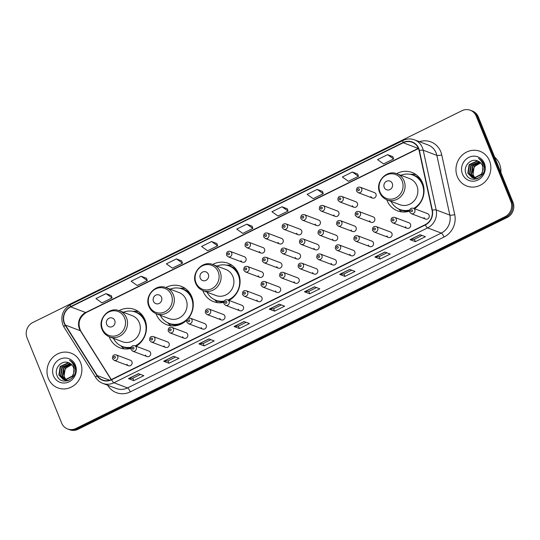 <?xml version="1.0" encoding="UTF-8"?>
<svg xmlns="http://www.w3.org/2000/svg" width="540" height="540" viewBox="0 0 540 540"><rect width="100%" height="100%" fill="white"/><g stroke="black" fill="none" stroke-linecap="round" stroke-linejoin="round"><path stroke-width="0.81" d="M386.748 199.746A20.52 19.082 -69.3 0 0 387.018 200.435A20.52 19.082 -69.3 0 0 397.521 210.863A20.52 19.082 -69.3 0 0 409.448 211.154M414.531 208.703A20.52 19.082 -69.3 0 0 422.55 182.898A20.52 19.082 -69.3 0 0 412.04 172.476A20.52 19.082 -69.3 0 0 396.61 173.678M202.79 290.54A20.52 19.082 -69.3 0 0 203.054 291.229A20.52 19.082 -69.3 0 0 213.556 301.658A20.52 19.082 -69.3 0 0 223.749 302.4M229.028 300.429A20.52 19.082 -69.3 0 0 238.585 273.692A20.52 19.082 -69.3 0 0 228.076 263.27A20.52 19.082 -69.3 0 0 212.645 264.472M155.993 313.639A20.52 19.082 -69.3 0 0 156.256 314.327A20.52 19.082 -69.3 0 0 166.766 324.756A20.52 19.082 -69.3 0 0 186.698 320.22M188.507 318.222A20.52 19.082 -69.3 0 0 191.788 296.791A20.52 19.082 -69.3 0 0 181.285 286.362A20.52 19.082 -69.3 0 0 165.847 287.57M109.195 336.731A20.52 19.082 -69.3 0 0 109.458 337.419A20.52 19.082 -69.3 0 0 119.968 347.848A20.52 19.082 -69.3 0 0 130.883 348.421M136.114 346.235A20.52 19.082 -69.3 0 0 144.997 319.882A20.52 19.082 -69.3 0 0 134.487 309.461A20.52 19.082 -69.3 0 0 119.056 310.662M145.483 355.077A2.902 2.7 -69.3 0 0 149.931 355.759A2.902 2.7 -69.3 0 0 149.02 351.121L134.757 345.721A2.902 2.7 110.7 0 1 135.668 350.365A2.902 2.7 110.7 0 1 132.705 351.155L146.968 356.549M164.052 345.911A2.902 2.7 -69.3 0 0 168.507 346.592A2.902 2.7 -69.3 0 0 167.596 341.955L153.326 336.555A2.902 2.7 110.7 0 1 154.238 341.199A2.902 2.7 110.7 0 1 151.274 341.989L165.537 347.389M182.621 336.744A2.902 2.7 -69.3 0 0 187.076 337.426A2.902 2.7 -69.3 0 0 186.165 332.788L171.895 327.395A2.902 2.7 110.7 0 1 172.807 332.033A2.902 2.7 110.7 0 1 169.844 332.822L184.106 338.222M201.191 327.578A2.902 2.7 -69.3 0 0 205.646 328.266A2.902 2.7 -69.3 0 0 204.734 323.622L190.472 318.229A2.902 2.7 110.7 0 1 191.383 322.866A2.902 2.7 110.7 0 1 188.413 323.663L202.682 329.056M219.767 318.418A2.902 2.7 -69.3 0 0 224.215 319.1A2.902 2.7 -69.3 0 0 223.304 314.456L209.041 309.062A2.902 2.7 110.7 0 1 209.952 313.7A2.902 2.7 110.7 0 1 206.982 314.496L221.251 319.889M238.336 309.251A2.902 2.7 -69.3 0 0 242.784 309.933A2.902 2.7 -69.3 0 0 241.873 305.289L227.61 299.896A2.902 2.7 110.7 0 1 228.521 304.54A2.902 2.7 110.7 0 1 225.558 305.329L239.821 310.723M256.905 300.085A2.902 2.7 -69.3 0 0 261.36 300.767A2.902 2.7 -69.3 0 0 260.449 296.129L246.179 290.729A2.902 2.7 110.7 0 1 247.091 295.373A2.902 2.7 110.7 0 1 244.127 296.163L258.39 301.556M275.474 290.918A2.902 2.7 -69.3 0 0 279.929 291.6A2.902 2.7 -69.3 0 0 279.018 286.963L264.749 281.563A2.902 2.7 110.7 0 1 265.66 286.207A2.902 2.7 110.7 0 1 262.697 286.997L276.966 292.397M294.05 281.752A2.902 2.7 -69.3 0 0 298.499 282.434A2.902 2.7 -69.3 0 0 297.587 277.796L283.325 272.403A2.902 2.7 110.7 0 1 284.236 277.04A2.902 2.7 110.7 0 1 281.266 277.837L295.535 283.23M312.62 272.585A2.902 2.7 -69.3 0 0 317.068 273.274A2.902 2.7 -69.3 0 0 316.156 268.63L301.894 263.237A2.902 2.7 110.7 0 1 302.805 267.874A2.902 2.7 110.7 0 1 299.842 268.67L314.105 274.064M331.189 263.425A2.902 2.7 -69.3 0 0 335.644 264.107A2.902 2.7 -69.3 0 0 334.733 259.463L320.463 254.07A2.902 2.7 110.7 0 1 321.374 258.707A2.902 2.7 110.7 0 1 318.411 259.504L332.674 264.897M349.758 254.259A2.902 2.7 -69.3 0 0 354.213 254.941A2.902 2.7 -69.3 0 0 353.302 250.297L339.032 244.904A2.902 2.7 110.7 0 1 339.944 249.548A2.902 2.7 110.7 0 1 336.98 250.337L351.243 255.731M368.327 245.093A2.902 2.7 -69.3 0 0 372.782 245.774A2.902 2.7 -69.3 0 0 371.871 241.137L357.608 235.737A2.902 2.7 110.7 0 1 358.519 240.381A2.902 2.7 110.7 0 1 355.55 241.171L369.819 246.564M386.903 235.926A2.902 2.7 -69.3 0 0 391.351 236.608A2.902 2.7 -69.3 0 0 390.44 231.971L376.178 226.577A2.902 2.7 110.7 0 1 377.089 231.215A2.902 2.7 110.7 0 1 374.119 232.004L388.388 237.404M405.473 226.76A2.902 2.7 -69.3 0 0 409.921 227.441A2.902 2.7 -69.3 0 0 409.01 222.804L394.747 217.411A2.902 2.7 110.7 0 1 395.658 222.048A2.902 2.7 110.7 0 1 392.695 222.845L406.958 228.238M424.042 217.593A2.902 2.7 -69.3 0 0 428.497 218.282A2.902 2.7 -69.3 0 0 427.586 213.638L413.316 208.244A2.902 2.7 110.7 0 1 414.227 212.882A2.902 2.7 110.7 0 1 411.264 213.678L425.527 219.071M126.914 364.244A2.902 2.7 -69.3 0 0 131.362 364.925A2.902 2.7 -69.3 0 0 130.451 360.281L116.188 354.888A2.902 2.7 110.7 0 1 117.099 359.532A2.902 2.7 110.7 0 1 114.129 360.322L128.399 365.715M258.201 275.825A2.902 2.7 -69.3 0 0 262.656 276.507A2.902 2.7 -69.3 0 0 261.745 271.863L247.475 266.47A2.902 2.7 110.7 0 1 248.387 271.114A2.902 2.7 110.7 0 1 245.423 271.904L259.686 277.297M276.77 266.659A2.902 2.7 -69.3 0 0 281.225 267.341A2.902 2.7 -69.3 0 0 280.314 262.703L266.045 257.303A2.902 2.7 110.7 0 1 266.956 261.947A2.902 2.7 110.7 0 1 263.993 262.737L278.255 268.137M295.34 257.492A2.902 2.7 -69.3 0 0 299.795 258.174A2.902 2.7 -69.3 0 0 298.883 253.537L284.621 248.144A2.902 2.7 110.7 0 1 285.532 252.781A2.902 2.7 110.7 0 1 282.562 253.571L296.831 258.971M313.916 248.326A2.902 2.7 -69.3 0 0 318.364 249.007A2.902 2.7 -69.3 0 0 317.453 244.37L303.19 238.977A2.902 2.7 110.7 0 1 304.101 243.614A2.902 2.7 110.7 0 1 301.131 244.411L315.401 249.804M332.485 239.159A2.902 2.7 -69.3 0 0 336.933 239.848A2.902 2.7 -69.3 0 0 336.022 235.204L321.759 229.81A2.902 2.7 110.7 0 1 322.67 234.448A2.902 2.7 110.7 0 1 319.707 235.244L333.97 240.638M351.054 230A2.902 2.7 -69.3 0 0 355.509 230.681A2.902 2.7 -69.3 0 0 354.598 226.037L340.328 220.644A2.902 2.7 110.7 0 1 341.24 225.281A2.902 2.7 110.7 0 1 338.276 226.078L352.539 231.471M369.623 220.833A2.902 2.7 -69.3 0 0 374.078 221.515A2.902 2.7 -69.3 0 0 373.167 216.878L358.898 211.478A2.902 2.7 110.7 0 1 359.809 216.122A2.902 2.7 110.7 0 1 356.846 216.911L371.115 222.304M240.928 260.726A2.902 2.7 -69.3 0 0 245.376 261.414A2.902 2.7 -69.3 0 0 244.465 256.77L230.202 251.377A2.902 2.7 110.7 0 1 231.113 256.014A2.902 2.7 110.7 0 1 228.143 256.81L226.544 255.238C226.28 252.207 227.502 250.918 230.202 251.377M259.497 251.566A2.902 2.7 -69.3 0 0 263.945 252.248A2.902 2.7 -69.3 0 0 263.034 247.604L248.771 242.21A2.902 2.7 110.7 0 1 249.683 246.854A2.902 2.7 110.7 0 1 246.719 247.644L245.113 246.071C244.85 243.041 246.071 241.751 248.771 242.21M278.066 242.399A2.902 2.7 -69.3 0 0 282.521 243.081A2.902 2.7 -69.3 0 0 281.61 238.444L267.341 233.044A2.902 2.7 110.7 0 1 268.252 237.688A2.902 2.7 110.7 0 1 265.288 238.478L263.682 236.905C263.419 233.874 264.641 232.591 267.341 233.044M296.635 233.233A2.902 2.7 -69.3 0 0 301.091 233.915A2.902 2.7 -69.3 0 0 300.179 229.277L285.91 223.877A2.902 2.7 110.7 0 1 286.821 228.521A2.902 2.7 110.7 0 1 283.858 229.311L282.251 227.738C281.995 224.708 283.21 223.425 285.91 223.877M315.205 224.066A2.902 2.7 -69.3 0 0 319.66 224.748A2.902 2.7 -69.3 0 0 318.749 220.111L304.486 214.718A2.902 2.7 110.7 0 1 305.397 219.355A2.902 2.7 110.7 0 1 302.427 220.144L300.827 218.572C300.564 215.541 301.786 214.259 304.486 214.718M333.781 214.9A2.902 2.7 -69.3 0 0 338.229 215.582A2.902 2.7 -69.3 0 0 337.318 210.944L323.055 205.551A2.902 2.7 110.7 0 1 323.966 210.188A2.902 2.7 110.7 0 1 320.996 210.985L319.397 209.405C319.133 206.381 320.355 205.092 323.055 205.551M352.35 205.733A2.902 2.7 -69.3 0 0 356.805 206.422A2.902 2.7 -69.3 0 0 355.894 201.778L341.624 196.385A2.902 2.7 110.7 0 1 342.536 201.022A2.902 2.7 110.7 0 1 339.572 201.818L337.966 200.246C337.703 197.215 338.924 195.925 341.624 196.385M370.919 196.574A2.902 2.7 -69.3 0 0 375.374 197.255A2.902 2.7 -69.3 0 0 374.463 192.611L360.194 187.218A2.902 2.7 110.7 0 1 361.105 191.862A2.902 2.7 110.7 0 1 358.142 192.652L356.535 191.079C356.272 188.048 357.494 186.759 360.194 187.218M67.595 428.956L69.728 429.759A11.617 10.8 -69.3 0 0 78.057 429.287L507.127 217.526A11.617 10.8 -69.3 0 0 512.96 202.169L478.352 116.944A11.617 10.8 -69.3 0 0 472.406 111.044L471.339 110.639A11.617 10.8 -69.3 0 1 477.286 116.546A11.617 10.8 -69.3 0 0 471.339 110.639L470.273 110.241A11.617 10.8 -69.3 0 0 461.943 110.714L32.873 322.475A11.617 10.8 -69.3 0 0 27.041 337.831L61.648 423.056A11.617 10.8 -69.3 0 0 67.595 428.956A11.617 10.8 -69.3 0 0 75.924 428.483L504.995 216.722A11.617 10.8 -69.3 0 0 510.827 201.366L476.219 116.141A11.617 10.8 -69.3 0 0 470.273 110.241M68.661 429.361A11.617 10.8 -69.3 0 0 76.991 428.888L506.061 217.121A11.617 10.8 -69.3 0 0 511.893 201.764L477.286 116.546L511.893 201.764A11.617 10.8 -69.3 0 1 506.061 217.121L76.991 428.888A11.617 10.8 -69.3 0 1 68.661 429.361M48.364 378.459A18.583 17.28 -69.3 0 0 57.881 387.902A18.583 17.28 -69.3 0 0 76.862 382.826A18.583 17.28 -69.3 0 0 80.548 362.576A18.583 17.28 -69.3 0 0 71.03 353.133A18.583 17.28 -69.3 0 0 52.049 358.202A18.583 17.28 -69.3 0 0 48.364 378.459A18.583 17.28 -69.3 0 0 57.881 387.902A18.583 17.28 -69.3 0 0 76.862 382.826A18.583 17.28 -69.3 0 0 80.548 362.576A18.583 17.28 -69.3 0 0 71.03 353.133A18.583 17.28 -69.3 0 0 52.049 358.202A18.583 17.28 -69.3 0 0 48.364 378.459M457.319 176.621A18.583 17.28 -69.3 0 0 466.837 186.064A18.583 17.28 -69.3 0 0 485.818 180.988A18.583 17.28 -69.3 0 0 489.503 160.738A18.583 17.28 -69.3 0 0 479.986 151.294A18.583 17.28 -69.3 0 0 461.005 156.364A18.583 17.28 -69.3 0 0 457.319 176.621A18.583 17.28 -69.3 0 0 466.837 186.064A18.583 17.28 -69.3 0 0 485.818 180.988A18.583 17.28 -69.3 0 0 489.503 160.738A18.583 17.28 -69.3 0 0 479.986 151.294A18.583 17.28 -69.3 0 0 461.005 156.364A18.583 17.28 -69.3 0 0 457.319 176.621M64.49 323.257A12.393 11.522 110.7 0 1 70.72 306.875L403.245 142.763A12.393 11.522 110.7 0 1 412.135 142.256A12.393 11.522 110.7 0 1 419.094 150.559L432.061 210.276A12.393 11.522 110.7 0 1 425.223 224.654L111.483 379.492A12.393 11.522 110.7 0 1 102.6 379.998A12.393 11.522 110.7 0 1 97.2 375.543L65.434 325.1A12.393 11.522 110.7 0 1 64.49 323.257M64.226 323.386A12.704 11.806 -69.3 0 0 65.192 325.276L96.957 375.725A12.704 11.806 -69.3 0 0 111.598 379.769L425.331 224.93A12.704 11.806 -69.3 0 0 432.344 210.195L419.377 150.478A12.704 11.806 -69.3 0 0 403.137 142.479L70.605 306.599A12.704 11.806 -69.3 0 0 64.226 323.386M392.877 156.695L387.585 154.663L377.527 159.624L383.603 163.91L393.66 158.942L392.863 156.661M357.683 174.069L352.39 172.031L342.333 176.999L348.408 181.278L358.465 176.317L357.669 174.029M322.488 191.437L317.189 189.405L307.139 194.366L313.207 198.653L323.264 193.685L322.475 191.403M287.287 208.811L281.995 206.773L271.937 211.741L278.012 216.02L288.07 211.059L287.273 208.771M111.301 295.663L106.009 293.632L95.951 298.593L102.026 302.879L112.084 297.911L111.287 295.63M146.502 278.296L141.203 276.257L131.153 281.225L137.221 285.505L147.278 280.543L146.489 278.255M181.697 260.921L176.404 258.89L166.347 263.851L172.422 268.137L182.48 263.169L181.683 260.888M216.891 243.554L211.599 241.515L201.542 246.483L207.617 250.763L217.674 245.801L216.878 243.513M252.092 226.179L246.8 224.147L236.743 229.109L242.811 233.395L252.869 228.427L252.079 226.145M349.69 269.433L355.023 271.445L344.966 276.413L339.633 274.394L349.69 269.433M384.885 252.059L390.218 254.077L380.16 259.038L374.827 257.02L384.885 252.059M420.08 234.691L425.412 236.702L415.361 241.67L410.029 239.652L420.08 234.691M244.094 321.543L249.426 323.561L239.375 328.523L234.036 326.504L244.094 321.543M208.899 338.918L214.232 340.929L204.174 345.897L198.841 343.879L208.899 338.918M173.704 356.285L179.037 358.304L168.98 363.265L163.647 361.246L173.704 356.285M138.503 373.66L143.836 375.671L133.778 380.639L128.446 378.621L138.503 373.66M314.489 286.801L319.822 288.819L309.764 293.78L304.432 291.762L314.489 286.801M279.295 304.175L284.627 306.187L274.57 311.155L269.237 309.137L279.295 304.175M274.57 311.155L273.591 308.745L269.406 309.163A3.098 0.81 -116.3 0 1 269.237 309.137M309.764 293.78L308.792 291.377M316.507 287.564L308.772 291.384L304.601 291.796A3.098 0.81 -116.3 0 1 304.432 291.762M133.778 380.639L132.806 378.23M140.522 374.423L132.786 378.236L128.614 378.648A3.098 0.81 -116.3 0 1 128.446 378.621M168.98 363.265L168.001 360.862M175.716 357.048L167.981 360.869L163.816 361.28A3.098 0.81 -116.3 0 1 163.647 361.246M204.174 345.897L203.195 343.487M210.917 339.68L203.175 343.494L199.01 343.906A3.098 0.81 -116.3 0 1 198.841 343.879M239.375 328.523L238.397 326.12M246.112 322.306L238.376 326.126L234.205 326.538A3.098 0.81 -116.3 0 1 234.036 326.504M415.361 241.67L414.382 239.261M422.098 235.454L414.362 239.267L410.191 239.679A3.098 0.81 -116.3 0 1 410.029 239.652M380.16 259.038L379.181 256.635M386.903 252.821L379.161 256.642L374.996 257.053A3.098 0.81 -116.3 0 1 374.827 257.02M344.966 276.413L343.987 274.003L339.802 274.421A3.098 0.81 -116.3 0 1 339.633 274.394M246.8 224.147L252.869 228.427M211.599 241.515L217.674 245.801M176.404 258.89L182.48 263.169M141.203 276.257L147.278 280.543M106.009 293.632L112.084 297.911M281.995 206.773L288.07 211.059M317.189 189.405L323.264 193.685M352.39 172.031L358.465 176.317M387.585 154.663L393.66 158.942M281.313 304.938L273.571 308.752M351.702 270.196L343.966 274.01M65.867 379.829L63.943 376.927L65.266 368.381L71.739 364.736M66.116 379.816L64.368 377.089C62.991 370.879 65.414 366.836 71.651 364.952A8.755 8.141 -69.3 0 1 71.908 364.919M67.291 380.896L66.521 380.653M64.915 379.796L62.255 376.286L63.572 367.74L71.037 364.082M65.144 379.816L62.674 376.448L63.99 367.902L71.219 364.237M74.871 367.848L75.492 369.968M69.12 380.255L66.818 380.45L64.206 379.742M64.004 379.64L60.561 375.644L61.877 367.099L70.294 363.542M68.229 380.619L64.827 380.012M65.036 380.093L64.422 379.802M64.226 379.688L60.986 375.806L62.303 367.261L70.484 363.663M68.351 362.651C61.52 359.856 54.115 368.375 56.842 375.098C60.71 387.531 79.63 378.425 74.972 366.39L74.756 365.796C73.683 363.238 71.942 361.395 69.525 360.254C71.766 361.8 73.278 363.899 74.048 366.552L73.636 373.187A8.755 8.141 -69.3 0 0 73.366 367.281A8.755 8.141 -69.3 0 0 68.884 362.833A8.755 8.141 -69.3 0 0 68.351 362.651L68.891 362.833M73.636 373.187L72.421 375.968L65.124 379.816L63.133 379.37L58.867 375.01L60.183 366.464L68.047 362.826L69.505 363.103M74.338 370.589L72.846 376.124L65.549 379.971L63.133 379.37M63.349 379.451L59.292 375.165L60.608 366.62L68.465 362.988L69.707 363.197M65.171 379.816L64.145 378.061M53.528 375.908A12.623 11.738 -69.3 0 0 69.039 381.814A12.623 11.738 -69.3 0 0 75.384 365.121A12.623 11.738 -69.3 0 0 59.866 359.221A12.623 11.738 -69.3 0 0 53.528 375.908M114.716 320.416A4.644 4.32 -69.3 0 0 109.006 318.242A4.644 4.32 -69.3 0 0 106.67 324.385A4.644 4.32 -69.3 0 0 112.381 326.558A4.644 4.32 -69.3 0 0 114.716 320.416M109.519 336.859L122.297 341.692A13.939 12.96 -69.3 0 0 136.532 337.885A13.939 12.96 -69.3 0 0 139.293 322.697A13.939 12.96 -69.3 0 0 132.158 315.617L119.381 310.784C109.033 306.207 97.241 319.14 102.141 329.576C103.619 333.065 106.076 335.495 109.519 336.859A13.939 12.96 -69.3 0 0 123.755 333.052A13.939 12.96 -69.3 0 0 126.515 317.864A13.939 12.96 -69.3 0 0 119.381 310.784M135.169 345.877A18.394 17.098 -69.3 0 0 144.747 321.401A18.394 17.098 -69.3 0 0 135.331 312.053A18.394 17.098 -69.3 0 0 123.323 312.275M146.394 325.6A18.394 17.098 -69.3 0 0 145.28 321.604A18.394 17.098 -69.3 0 0 135.864 312.255L135.331 312.053M113.461 338.351A18.394 17.098 -69.3 0 0 122.324 346.464L122.857 346.667A18.394 17.098 -69.3 0 0 131.051 347.504M135.702 346.079A18.394 17.098 -69.3 0 0 139.577 343.622M122.324 346.464A18.394 17.098 -69.3 0 0 131.186 347.18M124.457 348.908A20.135 18.718 110.7 0 1 122.931 347.929L120.825 345.728M132.813 311.33L134.217 311.276A20.135 18.718 110.7 0 1 138.55 311.634M161.514 297.317A4.644 4.32 -69.3 0 0 155.804 295.151A4.644 4.32 -69.3 0 0 153.468 301.293A4.644 4.32 -69.3 0 0 159.179 303.46A4.644 4.32 -69.3 0 0 161.514 297.317M156.31 313.76L169.094 318.593A13.939 12.96 -69.3 0 0 183.33 314.793A13.939 12.96 -69.3 0 0 186.091 299.599A13.939 12.96 -69.3 0 0 178.956 292.518L166.172 287.685C155.831 283.115 144.038 296.041 148.939 306.484C150.417 309.974 152.874 312.397 156.31 313.76A13.939 12.96 -69.3 0 0 170.546 309.96A13.939 12.96 -69.3 0 0 173.313 294.766A13.939 12.96 -69.3 0 0 166.172 287.685M160.258 315.252A18.394 17.098 -69.3 0 0 169.114 323.365A18.394 17.098 -69.3 0 0 187.9 318.35A18.394 17.098 -69.3 0 0 191.545 298.303A18.394 17.098 -69.3 0 0 182.129 288.961A18.394 17.098 -69.3 0 0 170.12 289.177M193.192 302.508A18.394 17.098 -69.3 0 0 192.078 298.505A18.394 17.098 -69.3 0 0 182.662 289.163L182.129 288.961M169.114 323.365L169.648 323.568A18.394 17.098 -69.3 0 0 186.374 320.531M171.248 325.809A20.135 18.718 110.7 0 1 169.722 324.837L167.623 322.637M179.604 288.238L181.015 288.178A20.135 18.718 110.7 0 1 185.348 288.536M208.312 274.226A4.644 4.32 -69.3 0 0 202.601 272.052A4.644 4.32 -69.3 0 0 200.266 278.195A4.644 4.32 -69.3 0 0 205.976 280.368A4.644 4.32 -69.3 0 0 208.312 274.226M203.107 290.668L215.885 295.502A13.939 12.96 -69.3 0 0 230.121 291.695A13.939 12.96 -69.3 0 0 232.888 276.507A13.939 12.96 -69.3 0 0 225.747 269.426L212.969 264.593C202.628 260.017 190.836 272.95 195.737 283.385C197.215 286.875 199.672 289.305 203.107 290.668A13.939 12.96 -69.3 0 0 217.343 286.862A13.939 12.96 -69.3 0 0 220.104 271.674A13.939 12.96 -69.3 0 0 212.969 264.593M227.968 300.031A18.394 17.098 -69.3 0 0 238.343 275.211A18.394 17.098 -69.3 0 0 228.926 265.862A18.394 17.098 -69.3 0 0 216.911 266.085M239.983 279.41A18.394 17.098 -69.3 0 0 238.876 275.413A18.394 17.098 -69.3 0 0 229.46 266.065L228.926 265.862M207.05 292.16A18.394 17.098 -69.3 0 0 215.912 300.274L216.446 300.469A18.394 17.098 -69.3 0 0 224.019 301.394M228.501 300.233A18.394 17.098 -69.3 0 0 233.165 297.432M215.912 300.274A18.394 17.098 -69.3 0 0 224.181 301.097M218.045 302.717A20.135 18.718 110.7 0 1 216.52 301.738L214.421 299.538M226.402 265.14L227.813 265.086A20.135 18.718 110.7 0 1 232.139 265.444M392.269 183.431A4.644 4.32 -69.3 0 0 386.559 181.258A4.644 4.32 -69.3 0 0 384.23 187.4A4.644 4.32 -69.3 0 0 389.941 189.574A4.644 4.32 -69.3 0 0 392.269 183.431M387.072 199.874L399.85 204.707A13.939 12.96 -69.3 0 0 414.086 200.9A13.939 12.96 -69.3 0 0 416.853 185.713A13.939 12.96 -69.3 0 0 409.712 178.632L396.934 173.799C386.593 169.229 374.8 182.156 379.701 192.591C381.179 196.081 383.636 198.511 387.072 199.874A13.939 12.96 -69.3 0 0 401.308 196.067A13.939 12.96 -69.3 0 0 404.069 180.88A13.939 12.96 -69.3 0 0 396.934 173.799M413.714 208.393A18.394 17.098 -69.3 0 0 422.307 184.417A18.394 17.098 -69.3 0 0 412.891 175.068A18.394 17.098 -69.3 0 0 400.876 175.291M423.947 188.615A18.394 17.098 -69.3 0 0 422.84 184.619A18.394 17.098 -69.3 0 0 413.424 175.271L412.891 175.068M391.014 201.366A18.394 17.098 -69.3 0 0 399.877 209.48L400.41 209.682A18.394 17.098 -69.3 0 0 409.516 210.35M414.248 208.595A18.394 17.098 -69.3 0 0 417.13 206.638M399.877 209.48A18.394 17.098 -69.3 0 0 409.624 209.999M402.01 211.923A20.135 18.718 110.7 0 1 400.484 210.944L398.385 208.744M410.366 174.346L411.77 174.292A20.135 18.718 110.7 0 1 416.104 174.65M500.89 172.442A19.359 18.002 -69.3 0 0 499.507 163.937A19.359 18.002 -69.3 0 0 494.674 157.133M474.829 177.991L472.905 175.095L474.221 166.55L480.701 162.905M475.072 177.984L473.33 175.25C471.947 169.04 474.377 164.997 480.614 163.121A8.755 8.141 -69.3 0 1 480.863 163.08M476.246 179.057L475.477 178.821M473.87 177.957L471.211 174.454L472.527 165.908L479.993 162.25M473.101 176.229L474.127 177.977L471.636 174.609L472.952 166.064L480.175 162.398M483.827 166.01L484.448 168.129M478.076 178.423L475.781 178.619L473.162 177.91M472.959 177.802L469.517 173.812L470.833 165.267L479.25 161.703M477.191 178.781L473.783 178.18M473.999 178.254L473.384 177.964M473.182 177.849L469.942 173.975L471.258 165.429L479.439 161.831M477.306 160.819C470.475 158.024 463.077 166.543 465.804 173.259C469.672 185.699 488.592 176.587 483.935 164.552L483.712 163.958C482.639 161.406 480.897 159.556 478.481 158.416C480.728 159.962 482.233 162.061 483.003 164.714L482.598 171.349A8.755 8.141 -69.3 0 0 482.321 165.442A8.755 8.141 -69.3 0 0 477.839 160.994A8.755 8.141 -69.3 0 0 477.306 160.819L477.853 161.001M482.598 171.349L481.383 174.13L474.086 177.977L472.088 177.538L467.822 173.171L469.139 164.626L477.002 160.994L478.467 161.264M483.3 168.757L481.802 174.292L474.512 178.139L472.088 177.538M472.304 177.613L468.248 173.333L469.564 164.788L477.428 161.15L478.663 161.366M462.483 174.076A12.623 11.738 -69.3 0 0 478.001 179.975A12.623 11.738 -69.3 0 0 484.339 163.283A12.623 11.738 -69.3 0 0 468.828 157.383A12.623 11.738 -69.3 0 0 462.483 174.076M78.057 429.287L75.924 428.483M478.352 116.944L476.219 116.141M512.96 202.169L510.827 201.366M507.127 217.526L504.995 216.722M460.249 240.665L459.338 241.151A7.742 2.018 -116.3 0 1 459.149 241.204M459.338 241.151L138.537 399.479A7.742 2.018 -116.3 0 1 138.355 399.533M70.72 306.875L85.651 312.525A12.393 11.522 -69.3 0 0 79.427 328.901A12.393 11.522 -69.3 0 0 80.372 330.75L111.159 379.647M419.391 141.689A19.359 18.002 110.7 0 1 440.775 151.727A19.359 18.002 110.7 0 1 441.74 154.858L454.714 214.583A19.359 18.002 110.7 0 1 444.015 237.04L130.282 391.878A19.359 18.002 110.7 0 1 107.966 385.715L107.656 385.223M419.377 150.478A3.875 0.817 -12.3 0 1 423.212 150.221L436.867 155.385A15.491 14.398 -69.3 0 0 436.091 152.874A15.491 14.398 -69.3 0 0 428.159 145.004L414.511 139.84A15.491 14.398 110.7 0 1 423.212 150.221L436.178 209.939A15.491 14.398 110.7 0 1 427.626 227.907L113.893 382.745A3.875 1.013 -116.3 0 1 111.598 379.769M403.137 142.479A3.875 1.013 -116.3 0 1 403.096 140.461L70.565 304.58C62.795 309.366 60.23 316.13 62.856 324.864L64.051 327.2A3.875 1.168 -32.2 0 1 65.192 325.276M425.331 224.93A3.875 1.013 63.7 0 0 427.626 227.907L441.275 233.071A15.491 14.398 -69.3 0 0 449.834 215.102L436.867 155.385A3.875 0.817 167.7 0 0 441.74 154.858M432.344 210.195A3.875 0.817 -12.3 0 1 436.178 209.939L449.834 215.102A3.875 0.817 167.7 0 0 454.714 214.583M64.051 327.2L95.816 377.649A3.875 1.168 -32.2 0 1 96.957 375.725M130.282 391.878A3.875 1.013 -116.3 0 0 127.541 387.909L113.893 382.745A15.491 14.398 110.7 0 1 102.782 383.38L116.438 388.544A15.491 14.398 -69.3 0 0 127.541 387.909L441.275 233.071A3.875 1.013 -116.3 0 1 444.015 237.04M70.565 304.58A3.875 1.013 63.7 0 0 70.605 306.599M418.379 148.311A12.393 11.522 -69.3 0 0 418.183 148.406L85.651 312.525A6.973 1.816 -116.3 0 0 86.204 312.538C79.137 317.338 77.321 323.514 80.764 331.047A6.973 2.099 147.8 0 0 80.372 330.75L65.434 325.1M403.245 142.763L418.183 148.406A6.973 1.816 -116.3 0 0 418.439 148.473M97.2 375.543L109.593 380.234M279.423 304.223L269.406 309.163M244.222 321.59L234.205 326.538M209.027 338.965L199.01 343.906M173.826 356.332L163.816 361.28M138.632 373.707L128.614 378.648M314.618 286.848L304.601 291.796M349.812 269.48L339.802 274.421M385.013 252.106L374.996 257.053M420.208 234.738L410.191 239.679M124.592 317.993A12.805 11.907 -69.3 0 0 108.85 312.005A12.805 11.907 -69.3 0 0 102.418 328.934A12.805 11.907 -69.3 0 0 118.159 334.922A12.805 11.907 -69.3 0 0 124.592 317.993M143.89 317.594A18.562 17.26 -69.3 0 0 134.433 311.749M121.446 346.1A18.562 17.26 -69.3 0 0 130.903 348.165M171.383 294.894A12.805 11.907 -69.3 0 0 155.648 288.913A12.805 11.907 -69.3 0 0 149.216 305.836A12.805 11.907 -69.3 0 0 164.95 311.823A12.805 11.907 -69.3 0 0 171.383 294.894M190.681 294.503A18.562 17.26 -69.3 0 0 181.231 288.65M168.237 323.001A18.562 17.26 -69.3 0 0 179.199 324.871M218.18 271.802A12.805 11.907 -69.3 0 0 202.446 265.815A12.805 11.907 -69.3 0 0 196.007 282.744A12.805 11.907 -69.3 0 0 211.748 288.731A12.805 11.907 -69.3 0 0 218.18 271.802M237.478 271.404A18.562 17.26 -69.3 0 0 228.029 265.559M215.035 299.909A18.562 17.26 -69.3 0 0 223.81 302.022M402.145 181.008A12.805 11.907 -69.3 0 0 386.411 175.021A12.805 11.907 -69.3 0 0 379.971 191.95A12.805 11.907 -69.3 0 0 395.712 197.937A12.805 11.907 -69.3 0 0 402.145 181.008M421.443 180.617A18.562 17.26 -69.3 0 0 411.993 174.764M398.999 209.115A18.562 17.26 -69.3 0 0 409.448 211.066M227.671 254.252A0.965 0.898 -69.3 0 0 228.859 254.704A0.965 0.898 -69.3 0 0 229.345 253.429A0.965 0.898 -69.3 0 0 228.157 252.976A0.965 0.898 -69.3 0 0 227.671 254.252M246.24 245.086A0.965 0.898 -69.3 0 0 247.428 245.538A0.965 0.898 -69.3 0 0 247.914 244.262A0.965 0.898 -69.3 0 0 246.726 243.81A0.965 0.898 -69.3 0 0 246.24 245.086M264.809 235.926A0.965 0.898 -69.3 0 0 265.997 236.378A0.965 0.898 -69.3 0 0 266.483 235.096A0.965 0.898 -69.3 0 0 265.295 234.644A0.965 0.898 -69.3 0 0 264.809 235.926M283.379 226.76A0.965 0.898 -69.3 0 0 284.573 227.212A0.965 0.898 -69.3 0 0 285.059 225.929A0.965 0.898 -69.3 0 0 283.865 225.477A0.965 0.898 -69.3 0 0 283.379 226.76M301.954 217.593A0.965 0.898 -69.3 0 0 303.143 218.045A0.965 0.898 -69.3 0 0 303.629 216.763A0.965 0.898 -69.3 0 0 302.441 216.31A0.965 0.898 -69.3 0 0 301.954 217.593M320.524 208.427A0.965 0.898 -69.3 0 0 321.712 208.879A0.965 0.898 -69.3 0 0 322.198 207.603A0.965 0.898 -69.3 0 0 321.01 207.151A0.965 0.898 -69.3 0 0 320.524 208.427M339.093 199.26A0.965 0.898 -69.3 0 0 340.281 199.712A0.965 0.898 -69.3 0 0 340.767 198.437A0.965 0.898 -69.3 0 0 339.579 197.984A0.965 0.898 -69.3 0 0 339.093 199.26M357.662 190.094A0.965 0.898 -69.3 0 0 358.85 190.546A0.965 0.898 -69.3 0 0 359.343 189.27A0.965 0.898 -69.3 0 0 358.148 188.818A0.965 0.898 -69.3 0 0 357.662 190.094M246.618 268.522A0.965 0.898 -69.3 0 0 245.43 268.07A0.965 0.898 -69.3 0 0 244.944 269.352A0.965 0.898 -69.3 0 0 246.132 269.804A0.965 0.898 -69.3 0 0 246.618 268.522M265.194 259.355A0.965 0.898 -69.3 0 0 263.999 258.903A0.965 0.898 -69.3 0 0 263.513 260.185A0.965 0.898 -69.3 0 0 264.701 260.638A0.965 0.898 -69.3 0 0 265.194 259.355M283.763 250.189A0.965 0.898 -69.3 0 0 282.575 249.737A0.965 0.898 -69.3 0 0 282.082 251.019A0.965 0.898 -69.3 0 0 283.277 251.471A0.965 0.898 -69.3 0 0 283.763 250.189M302.332 241.029A0.965 0.898 -69.3 0 0 301.144 240.57A0.965 0.898 -69.3 0 0 300.659 241.853A0.965 0.898 -69.3 0 0 301.847 242.305A0.965 0.898 -69.3 0 0 302.332 241.029M320.902 231.863A0.965 0.898 -69.3 0 0 319.714 231.41A0.965 0.898 -69.3 0 0 319.228 232.686A0.965 0.898 -69.3 0 0 320.416 233.138A0.965 0.898 -69.3 0 0 320.902 231.863M339.471 222.696A0.965 0.898 -69.3 0 0 338.283 222.244A0.965 0.898 -69.3 0 0 337.797 223.519A0.965 0.898 -69.3 0 0 338.985 223.972A0.965 0.898 -69.3 0 0 339.471 222.696M358.047 213.529A0.965 0.898 -69.3 0 0 356.852 213.077A0.965 0.898 -69.3 0 0 356.366 214.36A0.965 0.898 -69.3 0 0 357.561 214.812A0.965 0.898 -69.3 0 0 358.047 213.529M115.331 356.94A0.965 0.898 -69.3 0 0 114.142 356.488A0.965 0.898 -69.3 0 0 113.657 357.764A0.965 0.898 -69.3 0 0 114.844 358.223A0.965 0.898 -69.3 0 0 115.331 356.94M133.9 347.774A0.965 0.898 -69.3 0 0 132.712 347.321A0.965 0.898 -69.3 0 0 132.226 348.604A0.965 0.898 -69.3 0 0 133.414 349.056A0.965 0.898 -69.3 0 0 133.9 347.774M152.469 338.607A0.965 0.898 -69.3 0 0 151.281 338.155A0.965 0.898 -69.3 0 0 150.795 339.437A0.965 0.898 -69.3 0 0 151.983 339.89A0.965 0.898 -69.3 0 0 152.469 338.607M171.045 329.441A0.965 0.898 -69.3 0 0 169.85 328.988A0.965 0.898 -69.3 0 0 169.364 330.271A0.965 0.898 -69.3 0 0 170.559 330.723A0.965 0.898 -69.3 0 0 171.045 329.441M189.614 320.281A0.965 0.898 -69.3 0 0 188.426 319.829A0.965 0.898 -69.3 0 0 187.94 321.104A0.965 0.898 -69.3 0 0 189.128 321.557A0.965 0.898 -69.3 0 0 189.614 320.281M208.184 311.114A0.965 0.898 -69.3 0 0 206.996 310.662A0.965 0.898 -69.3 0 0 206.51 311.938A0.965 0.898 -69.3 0 0 207.698 312.39A0.965 0.898 -69.3 0 0 208.184 311.114M226.753 301.948A0.965 0.898 -69.3 0 0 225.565 301.496A0.965 0.898 -69.3 0 0 225.079 302.771A0.965 0.898 -69.3 0 0 226.267 303.23A0.965 0.898 -69.3 0 0 226.753 301.948M245.322 292.781A0.965 0.898 -69.3 0 0 244.134 292.329A0.965 0.898 -69.3 0 0 243.648 293.612A0.965 0.898 -69.3 0 0 244.836 294.064A0.965 0.898 -69.3 0 0 245.322 292.781M263.898 283.615A0.965 0.898 -69.3 0 0 262.703 283.163A0.965 0.898 -69.3 0 0 262.217 284.445A0.965 0.898 -69.3 0 0 263.412 284.897A0.965 0.898 -69.3 0 0 263.898 283.615M282.467 274.448A0.965 0.898 -69.3 0 0 281.279 273.996A0.965 0.898 -69.3 0 0 280.793 275.279A0.965 0.898 -69.3 0 0 281.981 275.731A0.965 0.898 -69.3 0 0 282.467 274.448M301.037 265.288A0.965 0.898 -69.3 0 0 299.849 264.836A0.965 0.898 -69.3 0 0 299.363 266.112A0.965 0.898 -69.3 0 0 300.55 266.564A0.965 0.898 -69.3 0 0 301.037 265.288M319.606 256.122A0.965 0.898 -69.3 0 0 318.418 255.67A0.965 0.898 -69.3 0 0 317.932 256.946A0.965 0.898 -69.3 0 0 319.12 257.398A0.965 0.898 -69.3 0 0 319.606 256.122M338.182 246.956A0.965 0.898 -69.3 0 0 336.987 246.503A0.965 0.898 -69.3 0 0 336.501 247.786A0.965 0.898 -69.3 0 0 337.696 248.238A0.965 0.898 -69.3 0 0 338.182 246.956M356.751 237.789A0.965 0.898 -69.3 0 0 355.563 237.337A0.965 0.898 -69.3 0 0 355.07 238.619A0.965 0.898 -69.3 0 0 356.265 239.072A0.965 0.898 -69.3 0 0 356.751 237.789M375.32 228.623A0.965 0.898 -69.3 0 0 374.132 228.17A0.965 0.898 -69.3 0 0 373.646 229.453A0.965 0.898 -69.3 0 0 374.834 229.905A0.965 0.898 -69.3 0 0 375.32 228.623M393.889 219.456A0.965 0.898 -69.3 0 0 392.702 219.004A0.965 0.898 -69.3 0 0 392.215 220.286A0.965 0.898 -69.3 0 0 393.404 220.739A0.965 0.898 -69.3 0 0 393.889 219.456M412.459 210.296A0.965 0.898 -69.3 0 0 411.271 209.844A0.965 0.898 -69.3 0 0 410.785 211.12A0.965 0.898 -69.3 0 0 411.973 211.572A0.965 0.898 -69.3 0 0 412.459 210.296M138.537 399.479L137.599 399.904M95.816 377.649C97.538 380.336 99.86 382.246 102.782 383.38M414.511 139.84C410.67 138.463 406.87 138.672 403.096 140.461M80.764 331.047L111.321 379.573M418.473 148.547L86.204 312.538M242.413 262.204L228.143 256.81M260.982 253.037L246.719 247.644M279.551 243.871L265.288 238.478M298.127 234.711L283.858 229.311M316.697 225.544L302.427 220.144M335.266 216.378L320.996 210.985M353.835 207.212L339.572 201.818M372.404 198.045L358.142 192.652M247.475 266.47C244.775 266.018 243.554 267.3 243.817 270.331L245.423 271.904M266.045 257.303C263.344 256.851 262.13 258.134 262.386 261.164L263.993 262.737M284.621 248.144C281.914 247.685 280.699 248.967 280.955 251.998L282.562 253.571M303.19 238.977C300.49 238.518 299.268 239.807 299.531 242.831L301.131 244.411M321.759 229.81C319.059 229.351 317.837 230.641 318.101 233.665L319.707 235.244M340.328 220.644C337.628 220.185 336.406 221.474 336.67 224.505L338.276 226.078M358.898 211.478C356.198 211.025 354.983 212.308 355.239 215.339L356.846 216.911M116.188 354.888C113.488 354.429 112.266 355.718 112.529 358.749L114.129 360.322M134.757 345.721C132.057 345.269 130.835 346.552 131.099 349.582L132.705 351.155M153.326 336.555C150.626 336.103 149.405 337.385 149.668 340.416L151.274 341.989M171.895 327.395C169.196 326.936 167.981 328.226 168.237 331.25L169.844 332.822M190.472 318.229C187.765 317.77 186.55 319.059 186.813 322.083L188.413 323.663M209.041 309.062C206.341 308.603 205.119 309.893 205.382 312.923L206.982 314.496M227.61 299.896C224.91 299.444 223.688 300.726 223.952 303.757L225.558 305.329M246.179 290.729C243.479 290.277 242.257 291.56 242.521 294.59L244.127 296.163M264.749 281.563C262.049 281.111 260.834 282.393 261.09 285.424L262.697 286.997M283.325 272.403C280.625 271.944 279.403 273.233 279.666 276.257L281.266 277.837M301.894 263.237C299.194 262.778 297.972 264.067 298.235 267.091L299.842 268.67M320.463 254.07C317.763 253.611 316.541 254.9 316.805 257.931L318.411 259.504M339.032 244.904C336.332 244.451 335.117 245.734 335.374 248.765L336.98 250.337M357.608 235.737C354.901 235.285 353.687 236.567 353.943 239.598L355.55 241.171M376.178 226.577C373.478 226.118 372.256 227.401 372.519 230.431L374.119 232.004M394.747 217.411C392.047 216.952 390.825 218.241 391.088 221.265L392.695 222.845M413.316 208.244C410.616 207.785 409.394 209.075 409.658 212.099L411.264 213.678"/></g></svg>
